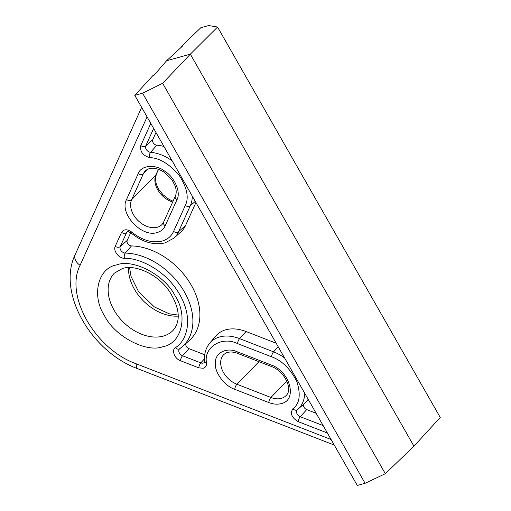 <?xml version="1.0" encoding="UTF-8"?>
<svg xmlns="http://www.w3.org/2000/svg" width="511" height="511" viewBox="0 0 511 511"><rect width="100%" height="100%" fill="white"/><g stroke="black" fill="none" stroke-linecap="round" stroke-linejoin="round"><path stroke-width="0.77" d="M271.06 364.937C290.197 371.376 297.792 400.196 281.254 403.607C277.454 404.623 273.296 404.265 268.78 402.54L234.785 389.337C224.386 386.029 214 371.708 215.361 362.542C215.15 352.775 226.756 346.988 237.072 351.728L271.06 364.937A3.903 1.444 111.2 0 0 271.59 366.585C284.595 371.139 293.225 389.433 286.058 395.61A19.84 13.931 44.3 0 1 281.331 398.35A19.84 13.931 44.3 0 1 270.907 397.462A3.903 1.444 111.2 0 0 268.78 402.54M163.105 346.611C146.542 353.254 114.502 336.315 104.448 315.6C91.354 295.735 97.946 268.064 116.521 264.941C133.09 258.304 165.13 275.237 175.177 295.952C188.272 315.817 181.686 343.494 163.105 346.611M246.034 331.524L239.589 338.627A37.91 26.617 44.3 0 0 219.679 336.934A37.91 26.617 44.3 0 0 209.721 343.188L215.636 336.161A38.581 27.089 44.3 0 1 225.773 329.799A38.581 27.089 44.3 0 1 246.034 331.524L276.183 343.232M185.959 343.462A3.903 2.74 -135.7 0 0 186.33 346.356A3.903 2.74 -135.7 0 0 188.974 348.662L204.719 354.781M130.695 232.709L127.22 240.406A3.903 2.74 -135.7 0 0 127.578 243.351A3.903 2.74 -135.7 0 0 131.487 245.925A59.749 41.953 44.3 0 1 190.194 283.337A59.749 41.953 44.3 0 1 189.249 340.55L182.37 346.637A59.072 41.474 44.3 0 1 179.789 348.668A3.903 2.759 -125.1 0 1 179.617 348.802A3.903 2.759 -125.1 0 1 175.433 347.601C171.242 350.118 174.564 358.722 180.498 360.747A3.903 1.444 -68.8 0 1 182.523 355.771A4.58 3.219 44.3 0 1 179.425 353.063A4.58 3.219 44.3 0 1 179.591 348.828A4.58 3.219 44.3 0 1 179.604 348.815M155.983 132.502L152.751 139.675A3.903 2.74 -135.7 0 0 153.102 142.62A3.903 2.74 -135.7 0 0 156.839 145.181A38.581 27.089 44.3 0 1 163.961 146.485M304.045 403.837A3.903 2.74 -135.7 0 0 304.071 407.293A3.903 2.74 -135.7 0 0 306.709 409.598L316.124 413.258M308.146 399.276A38.581 27.089 44.3 0 1 304.767 403.205L297.887 409.285A37.91 26.617 44.3 0 1 297.389 409.713A3.903 2.772 -129.5 0 1 297.332 409.758A4.58 3.219 44.3 0 1 297.332 409.758A3.903 2.772 -129.5 0 1 292.912 408.73C289.89 413.425 291.666 417.736 298.232 421.677A3.903 1.444 -68.8 0 1 300.264 416.708A4.58 3.219 44.3 0 1 297.166 413.999A4.58 3.219 44.3 0 1 297.325 409.765L297.887 409.285A37.91 26.617 44.3 0 0 304.645 393.138M195.924 202.528L185.557 225.492A38.581 27.089 44.3 0 1 180.715 232.103L173.836 238.183A37.91 26.617 44.3 0 0 178.595 231.687A3.903 2.696 -155.7 0 1 173.574 231.426C171.3 236.312 167.474 239.538 162.096 241.09C152.284 243.325 142.224 240.362 131.921 232.198L131.359 233.208C142.543 242.208 153.785 245.427 165.085 242.866L173.836 238.183M134.795 95.359L142.595 93.194L365.097 483.285L357.304 485.45L134.795 95.359L152.936 75.539L154.047 75.232L166.573 60.758L190.335 54.16L217.558 27.032L208.629 25.55L200.836 27.715L181.098 46.693L182.21 46.38L166.573 60.758M142.595 93.194L162.639 83.287L190.335 54.16L413.948 446.186L385.332 473.703L365.097 483.285M80.086 265.292C64.527 295.556 95.18 349.307 136.29 363.832A11.715 4.324 111.2 0 0 137.874 368.782C91.354 351.926 56.683 292.643 75.232 254.504A11.715 8.08 24.3 0 0 80.086 265.292L147.079 116.885M131.487 245.925L125.259 253.073A3.903 2.223 -88.8 0 0 124.505 258.317C118.98 258.489 112.918 250.658 115.237 246.334A3.903 2.696 -155.7 0 0 120.257 246.602L127.22 240.406M156.839 145.181L150.579 152.335A3.903 2.127 -85.6 0 0 149.646 157.567C142.831 155.6 139.867 151.614 140.768 145.603A3.903 2.696 -155.7 0 0 145.782 145.871L152.751 139.675M157.196 232.505C141.828 237.966 118.961 213.387 126.524 199.526L138.213 173.631C141.036 165.245 155.159 163.878 164.631 171.076C174.641 177.081 181.207 192.468 176.902 199.858L165.213 225.753C163.629 229.171 160.959 231.426 157.196 232.505M162.639 83.287L385.332 473.703M217.558 27.032L440.246 417.449L413.948 446.186M181.098 46.693L181.367 47.159M209.721 343.188C205.684 348.157 203.972 354.219 204.592 361.373L204.438 362.331A4.58 3.219 44.3 0 1 203.231 363.085A4.58 3.219 44.3 0 1 200.829 362.88L204.464 358.869M204.592 361.373A3.903 2.146 -5.1 0 0 206.533 363.014C206.687 365.735 205.594 367.473 203.25 368.233L198.798 367.856A3.903 1.444 -68.8 0 1 200.829 362.88L182.523 355.771L188.974 348.662M165.213 225.753A3.903 2.696 -155.7 0 1 163.597 222.157L162.006 224.508A19.84 13.931 44.3 0 1 157.279 227.248A19.84 13.931 44.3 0 1 137.133 219.647A19.84 13.931 44.3 0 1 131.646 199.699A3.903 2.696 -155.7 0 1 126.524 199.526M163.264 336.097A41.001 28.788 44.3 0 1 118.316 316.501A41.001 28.788 44.3 0 1 114.362 273.155L122.499 268.486C135.096 264.244 157.746 274.094 169.23 291.078C179.802 307.948 181.066 321.068 173.037 330.438A41.001 28.788 44.3 0 1 163.264 336.097M128.548 267.617A41.001 28.788 -135.7 0 0 178.237 316.117M179.591 348.828L182.37 346.637A59.072 41.474 44.3 0 0 183.302 290.063A59.072 41.474 44.3 0 0 125.259 253.073A4.58 3.219 44.3 0 1 120.673 250.058A4.58 3.219 44.3 0 1 120.257 246.602L126.549 232.665A4.58 3.219 44.3 0 1 127.124 231.879C127.469 231.279 128.874 231.719 131.359 233.208M172.181 160.895A37.91 26.617 44.3 0 0 150.579 152.335A4.58 3.219 44.3 0 1 146.197 149.327A4.58 3.219 44.3 0 1 145.782 145.871L153.658 128.427M306.709 409.598L300.264 416.708L323.163 425.606M278.195 346.758L273.583 351.836A37.91 26.617 44.3 0 1 284.544 357.892M206.533 363.014C203.378 347.32 221.787 335.797 237.564 343.603A3.903 1.444 111.2 0 1 239.589 338.627L273.583 351.836A3.903 1.444 111.2 0 0 271.558 356.806C281.823 360.434 290.261 368.706 296.872 381.615C300.966 394.728 299.644 403.767 292.912 408.73M127.622 231.713L126.549 232.665A3.903 2.696 24.3 0 1 121.535 232.396L115.237 246.334M185.557 225.492L178.595 231.687L190.284 205.792A3.903 2.696 -155.7 0 1 185.263 205.524L173.574 231.426M195.259 201.366L190.284 205.792A37.91 26.617 44.3 0 0 192.283 196.141M237.564 343.603L271.558 356.806M180.498 360.747L198.798 367.856M124.505 258.317C138.04 257.563 165.558 269.386 179.783 294.675C194.352 319.867 186.004 341.648 175.433 347.601M149.646 157.567C159.432 157.944 169.288 163.878 179.227 175.362C187.141 187.914 189.153 197.968 185.263 205.524M150.79 123.4L140.768 145.603M331.102 439.517L136.29 363.832M298.232 421.677L327.385 433.002M121.535 232.396C123.803 229.005 127.265 228.941 131.921 232.198M176.902 199.858A3.903 2.696 -155.7 0 1 175.286 196.262L163.597 222.157M138.213 173.631A3.903 2.696 24.3 0 0 143.336 173.797A19.84 13.931 44.3 0 1 145.303 170.898C149.979 166.88 156.372 167.378 164.485 172.392L171.926 179.731L175.209 186.106C176.493 190.264 176.519 193.65 175.286 196.262M158.423 169.294L155.925 174.826L131.646 199.699L143.336 173.797L147.909 169.115M237.072 351.728A3.903 1.444 111.2 0 0 237.596 353.382L271.59 366.585M234.785 389.337A3.903 1.444 -68.8 0 1 236.919 384.253A19.84 13.931 44.3 0 1 222.426 370.43A19.84 13.931 44.3 0 1 223.671 354.685C225.683 353.082 227.21 352.283 228.27 352.277C230.966 351.702 234.076 352.066 237.596 353.382M286.818 381.168L270.907 397.462L236.919 384.253L258.956 361.679M173.057 201.206L169.039 199.36L162.977 194.723L158.659 189.268L156.321 184.254L155.401 179.284L156.302 174.277A3.903 2.696 -155.7 0 1 155.925 174.826A19.84 13.931 -135.7 0 0 172.686 202.03M129.57 267.611L131.027 276.406L138.398 291.398L154.386 306.951L169.186 313.799L178.218 315.095M141.649 107.374L75.232 254.504M334.277 445.087L137.874 368.782M158.531 169.333L156.302 174.277"/></g></svg>
